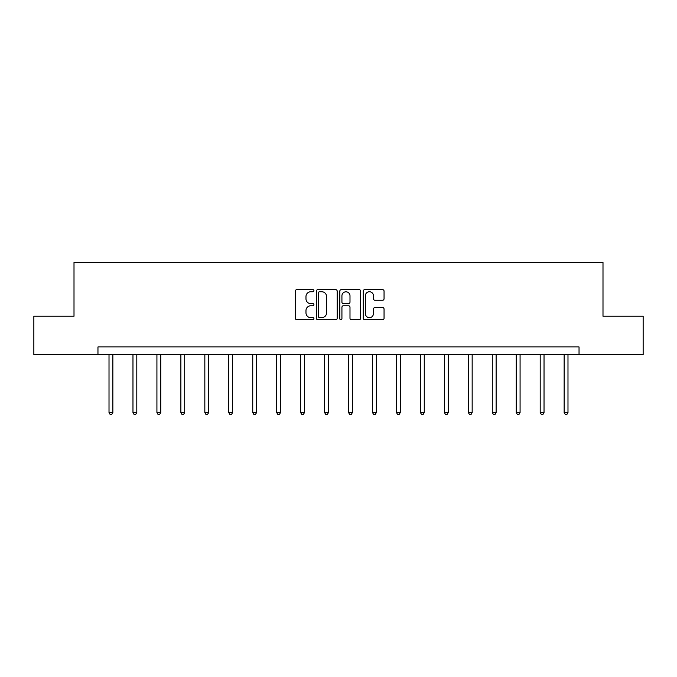 <?xml version="1.0" encoding="UTF-8"?>
<svg xmlns="http://www.w3.org/2000/svg" width="677" height="677" viewBox="0 0 677 677"><rect width="100%" height="100%" fill="white"/><g stroke="black" fill="none" stroke-linecap="round" stroke-linejoin="round"><path stroke-width="1.02" d="M313.933 290.687A1.058 1.058 0 0 0 312.876 289.629L296.864 289.629A1.506 1.506 0 0 0 295.358 291.135L295.358 318.266A1.506 1.506 0 0 0 296.864 319.772L312.876 319.772A1.058 1.058 0 0 0 313.933 318.723A1.058 1.058 0 0 0 312.876 317.665L310.802 317.665A4.824 4.824 0 0 1 305.979 312.842L305.979 310.582A4.824 4.824 0 0 1 310.802 305.759L312.876 305.759A1.058 1.058 0 0 0 313.933 304.701A1.058 1.058 0 0 0 312.876 303.651L310.802 303.651A4.824 4.824 0 0 1 305.979 298.828L305.979 296.56A4.824 4.824 0 0 1 310.802 291.745L312.876 291.745A1.058 1.058 0 0 0 313.933 290.687M382.547 300.258A1.506 1.506 0 0 0 384.054 298.752L384.054 291.135A1.506 1.506 0 0 0 382.547 289.629L364.768 289.629A1.506 1.506 0 0 0 363.253 291.135L363.253 318.266A1.506 1.506 0 0 0 364.768 319.772L382.547 319.772A1.506 1.506 0 0 0 384.054 318.266L384.054 309.076A1.506 1.506 0 0 0 382.547 307.57L374.94 307.57A1.506 1.506 0 0 0 373.433 309.076L373.433 313.637A4.028 4.028 0 0 1 369.397 317.665A4.028 4.028 0 0 1 365.368 313.637L365.368 295.773A4.028 4.028 0 0 1 369.397 291.745A4.028 4.028 0 0 1 373.433 295.773L373.433 298.752A1.506 1.506 0 0 0 374.94 300.258L382.547 300.258M97.962 354.604L33.85 354.604L33.85 316.218L74.005 316.218L74.005 262.473L602.995 262.473L602.995 316.218L643.15 316.218L643.15 354.604L579.038 354.604L579.038 346.929L97.962 346.929L97.962 354.604L579.038 354.604M337.18 291.135A1.506 1.506 0 0 0 335.674 289.629L317.885 289.629A1.506 1.506 0 0 0 316.379 291.135L316.379 318.266A1.506 1.506 0 0 0 317.885 319.772L335.674 319.772A1.506 1.506 0 0 0 337.18 318.266L337.18 291.135M341.326 289.629L359.115 289.629A1.506 1.506 0 0 1 360.621 291.135L360.621 318.266A1.506 1.506 0 0 1 359.115 319.772L351.498 319.772A1.506 1.506 0 0 1 349.992 318.266L349.992 307.265A1.506 1.506 0 0 0 348.486 305.759L343.434 305.759A1.506 1.506 0 0 0 341.927 307.265L341.927 318.723A1.058 1.058 0 0 1 340.878 319.772A1.058 1.058 0 0 1 339.82 318.723L339.82 291.135A1.506 1.506 0 0 1 341.326 289.629M319.544 291.745A1.058 1.058 0 0 0 318.495 292.794L318.495 316.608A1.058 1.058 0 0 0 319.544 317.665L321.736 317.665A4.824 4.824 0 0 0 326.559 312.842L326.559 296.56A4.824 4.824 0 0 0 321.736 291.745L319.544 291.745M349.992 295.849A4.028 4.028 0 0 0 345.964 291.812A4.028 4.028 0 0 0 341.927 295.849L341.927 302.137A1.506 1.506 0 0 0 343.434 303.651L348.486 303.651A1.506 1.506 0 0 0 349.992 302.137L349.992 295.849M109.014 354.604L109.014 412.53L112.856 412.53L112.856 354.604M112.856 412.53L111.705 414.527L110.165 414.527L109.014 412.53M132.971 354.604L132.971 412.53L136.805 412.53L136.805 354.604M136.805 412.53L135.654 414.527L134.122 414.527L132.971 412.53M156.92 354.604L156.92 412.53L160.762 412.53L160.762 354.604M160.762 412.53L159.611 414.527L158.071 414.527L156.92 412.53M180.877 354.604L180.877 412.53L184.719 412.53L184.719 354.604M184.719 412.53L183.569 414.527L182.028 414.527L180.877 412.53M204.835 354.604L204.835 412.53L208.668 412.53L208.668 354.604M208.668 412.53L207.517 414.527L205.986 414.527L204.835 412.53M228.784 354.604L228.784 412.53L232.626 412.53L232.626 354.604M232.626 412.53L231.475 414.527L229.935 414.527L228.784 412.53M252.741 354.604L252.741 412.53L256.583 412.53L256.583 354.604M256.583 412.53L255.424 414.527L253.892 414.527L252.741 412.53M276.698 354.604L276.698 412.53L280.532 412.53L280.532 354.604M280.532 412.53L279.381 414.527L277.849 414.527L276.698 412.53M300.647 354.604L300.647 412.53L304.489 412.53L304.489 354.604M304.489 412.53L303.338 414.527L301.798 414.527L300.647 412.53M324.605 354.604L324.605 412.53L328.438 412.53L328.438 354.604M328.438 412.53L327.287 414.527L325.755 414.527L324.605 412.53M348.562 354.604L348.562 412.53L352.395 412.53L352.395 354.604M352.395 412.53L351.245 414.527L349.713 414.527L348.562 412.53M372.511 354.604L372.511 412.53L376.353 412.53L376.353 354.604M376.353 412.53L375.202 414.527L373.662 414.527L372.511 412.53M396.468 354.604L396.468 412.53L400.302 412.53L400.302 354.604M400.302 412.53L399.151 414.527L397.619 414.527L396.468 412.53M420.417 354.604L420.417 412.53L424.259 412.53L424.259 354.604M424.259 412.53L423.108 414.527L421.576 414.527L420.417 412.53M444.374 354.604L444.374 412.53L448.216 412.53L448.216 354.604M448.216 412.53L447.065 414.527L445.525 414.527L444.374 412.53M468.332 354.604L468.332 412.53L472.165 412.53L472.165 354.604M472.165 412.53L471.014 414.527L469.483 414.527L468.332 412.53M492.281 354.604L492.281 412.53L496.123 412.53L496.123 354.604M496.123 412.53L494.972 414.527L493.431 414.527L492.281 412.53M516.238 354.604L516.238 412.53L520.08 412.53L520.08 354.604M520.08 412.53L518.929 414.527L517.389 414.527L516.238 412.53M540.195 354.604L540.195 412.53L544.029 412.53L544.029 354.604M544.029 412.53L542.878 414.527L541.346 414.527L540.195 412.53M564.144 354.604L564.144 412.53L567.986 412.53L567.986 354.604M567.986 412.53L566.835 414.527L565.295 414.527L564.144 412.53"/></g></svg>
